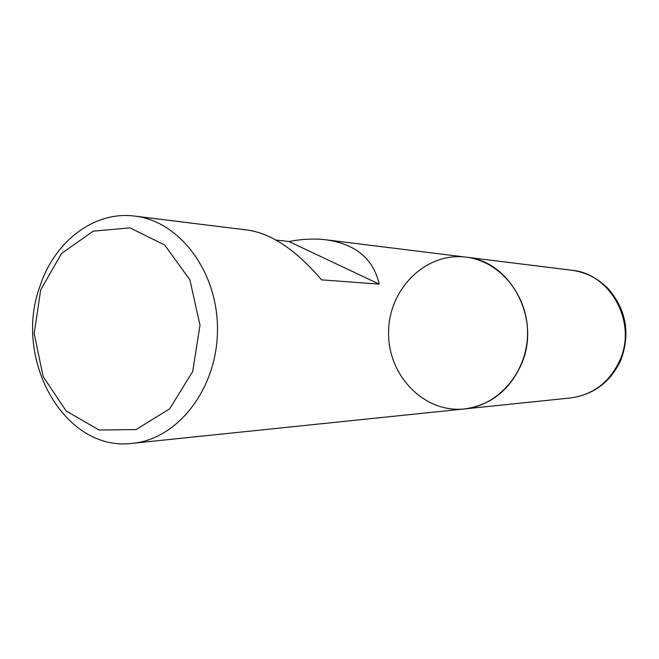 <?xml version="1.0" encoding="UTF-8"?>
<svg xmlns="http://www.w3.org/2000/svg" width="659" height="659" viewBox="0 0 659 659"><rect width="100%" height="100%" fill="white"/><g stroke="black" fill="none" stroke-linecap="round" stroke-linejoin="round"><path stroke-width="0.99" d="M40.133 285.775C54.788 241.169 94.492 210.674 134.782 216.111C179.923 221.127 218.294 272.439 217.47 330.554C217.124 388.67 177.732 439.191 132.5 443.309C64.483 452.511 12.513 359.031 40.133 285.775M571.732 270.239C585.678 272.159 597.729 278.205 607.903 288.378C626.174 309.401 630.539 333.199 621.009 359.765C610.704 381.948 593.858 394.675 570.447 397.962C593.215 394.815 609.732 382.179 619.995 360.045C637.22 322.218 610.415 273.518 571.732 270.239L465.987 257.142C499.901 261.03 528.114 295.306 527.554 333.66C527.348 372.022 498.443 405.73 464.463 408.934C490.625 405.301 509.646 390.301 521.524 363.941C541.451 318.832 510.404 260.783 465.987 257.142C425.73 251.927 388.604 289.112 388.588 332.268C387.731 375.416 424.116 413.341 464.463 408.934L132.5 443.309M134.782 216.111L248.723 230.222C272.274 234.011 296.55 250.552 321.534 279.861L379.205 284.12C373.299 258.74 355.572 243.97 326.04 239.802C314.541 238.401 302.193 238.978 288.996 241.532L275.948 240.016M40.685 289.894L34.186 333.602L43.156 376.586L66.122 410.961L99.114 430.047L136.075 429.561L169.66 408.835L192.7 371.495L199.998 325.167L189.874 279.787L164.684 245.041L130.054 227.882L93.29 231.152L61.575 253.418L40.685 289.894M288.996 241.532L379.205 284.12M465.987 257.142L326.04 239.802M570.447 397.962L464.463 408.934"/></g></svg>
